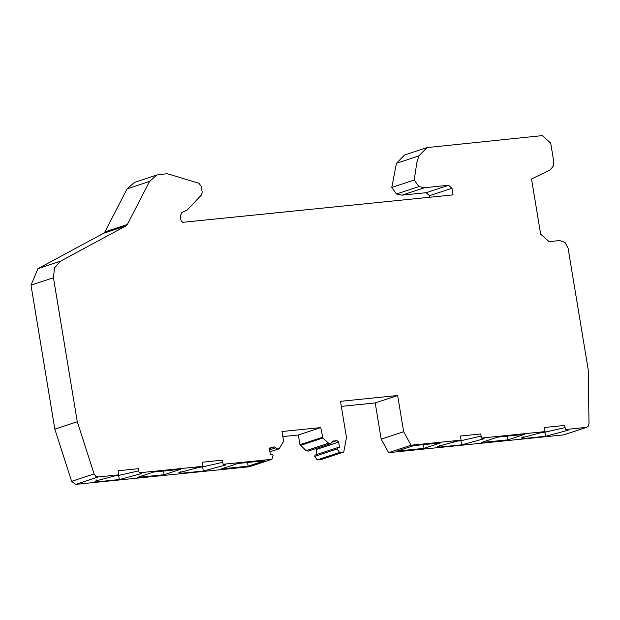 <?xml version="1.0" encoding="UTF-8"?>
<svg xmlns="http://www.w3.org/2000/svg" width="620" height="620" viewBox="0 0 620 620"><rect width="100%" height="100%" fill="white"/><g stroke="black" fill="none" stroke-linecap="round" stroke-linejoin="round"><path stroke-width="0.93" d="M315.774 448.609L316.177 449.523L338.629 442.099L339.52 447.446L337.466 447.671L315.014 455.096L314.728 456.367L317.176 459.885L321.284 459.466L343.736 452.042L346.487 437.55L340.488 401.318L397.66 395.513L375.209 402.938L381.199 439.146L388.593 452.639L563.634 434.876L586.721 427.32L588.194 426.258L589 423.7L588.24 369.877L568.075 248.078L565.045 242.467L559.659 240.56L549.072 241.637L540.648 234.12L531.526 179.002L550.126 169.919L553.451 165.951L553.807 161.898L550.7 143.127L542.283 135.617L427.002 147.591L418.88 155.907L416.818 162.626L414.238 180.009L418.911 186.589L424.522 187.713L402.07 195.137L426.149 192.696L429.521 195.703L429.776 197.245M427.002 147.591L404.55 155.016L396.428 163.331L391.786 187.426L396.459 194.014L402.07 195.137M96.844 479.888L97.162 481.81L94.891 481.197L118.792 474.866L98.115 476.966L95.681 476.23L94.077 473.913L77.283 421.716L53.452 277.76L54.49 267.933L60.396 261.229L126.007 225.874L127.356 224.471L149.567 181.435L156.868 175.003L167.16 173.67L198.826 183.233L201.198 186.139L202.19 192.138L201.438 194.959L187.31 209.955L181.846 212.559L180.281 215.954L181.087 220.805L182.768 222.309L453.065 194.882L451.972 188.279L448.601 185.272L424.522 187.713M77.283 421.716L54.831 429.141L71.626 481.337L75.663 484.383L249.426 466.759L271.878 459.335L273.102 455.444L272.281 454.274L270.359 454.468L269.467 449.113L270.359 447.377M156.868 175.003L134.416 182.419L127.116 188.86L104.904 231.888L103.556 233.29L37.944 268.654L31 285.185L54.831 429.141M180.831 471.371L181.149 473.285L178.878 472.68L202.779 466.341L202.097 462.225L222.44 460.164L223.123 464.279L271.878 459.335M195.501 467.643L202.624 466.922L222.797 462.303M118.792 474.866L118.11 470.75L138.462 468.689L139.136 472.804L202.779 466.341M111.523 476.168L118.637 475.447L138.81 470.82M316.177 449.523L317.068 454.871M341.333 406.379L375.209 402.938M388.593 452.639L411.045 445.214L461.079 440.138L460.396 436.023L480.74 433.954L481.422 438.077L545.058 431.613L544.383 427.498L564.727 425.436L565.409 429.552L586.721 427.32M453.801 441.44L460.924 440.719L481.097 436.093M537.788 432.915L544.903 432.194L565.076 427.575M282.821 436.589L298.352 435.007L320.803 427.583L281.984 431.528L283.596 441.239L279.512 448.214L277.745 449.066L274.497 446.935L270.119 447.485M320.803 427.583L322.803 438.03L328.615 443.215L330.615 443.703L332.8 441.045M338.629 442.099L336.947 440.595L332.568 441.153M337.59 447.648L337.187 448.942L339.628 452.461L343.736 452.042M411.045 445.214L403.651 431.729L397.66 395.513M298.352 435.007L299.956 444.726L306.164 450.639L308.163 451.128L330.615 443.703M317.176 459.885L339.628 452.461M403.651 431.729L381.199 439.146M439.131 445.16L439.448 447.082L461.606 444.835L484.166 438.735L481.422 438.077M439.448 447.082L437.178 446.47L461.079 440.138M523.11 436.643L523.427 438.557L545.585 436.31L568.153 430.21L565.409 429.552M523.427 438.557L521.157 437.953L545.058 431.613M424.041 448.345L397.226 451.065L413.633 445.64L440.448 442.92L424.041 448.345L423.359 444.23M497.62 437.123L481.205 442.548L508.028 439.828L524.435 434.403L497.62 437.123M545.585 436.31L544.903 432.194M181.149 473.285L203.306 471.037L225.866 464.938L223.123 464.279M97.162 481.81L119.319 479.562L141.887 473.463L139.136 472.804M164.13 474.719L137.315 477.439L153.721 472.014L180.536 469.293L164.13 474.719L163.448 470.603M248.116 466.193L221.294 468.914L237.7 463.496L264.523 460.768L248.116 466.193L247.434 462.078M119.319 479.562L118.637 475.447M203.306 471.037L202.624 466.922M461.606 444.835L460.924 440.719M507.346 435.713L508.028 439.828M418.88 155.907L396.428 163.331M391.786 187.426L414.238 180.009M396.459 194.014L418.911 186.589M448.601 185.272L426.149 192.696M31 285.185L53.452 277.76M563.634 434.876L586.086 427.451M451.972 188.279L429.521 195.703M331.894 442.269L336.947 440.595M149.567 181.435L127.116 188.86M104.904 231.888L127.356 224.471M126.007 225.874L103.556 233.29M60.396 261.229L37.944 268.654M75.663 484.383L98.115 476.966M71.626 481.337L94.077 473.913M269.452 448.601L274.497 446.935M269.599 449.887L275.954 447.787M300.351 445.454L322.803 438.03M299.956 444.726L322.408 437.302M306.164 450.639L328.615 443.215M314.728 456.367L337.187 448.942M269.917 451.833L278.527 448.989"/></g></svg>
